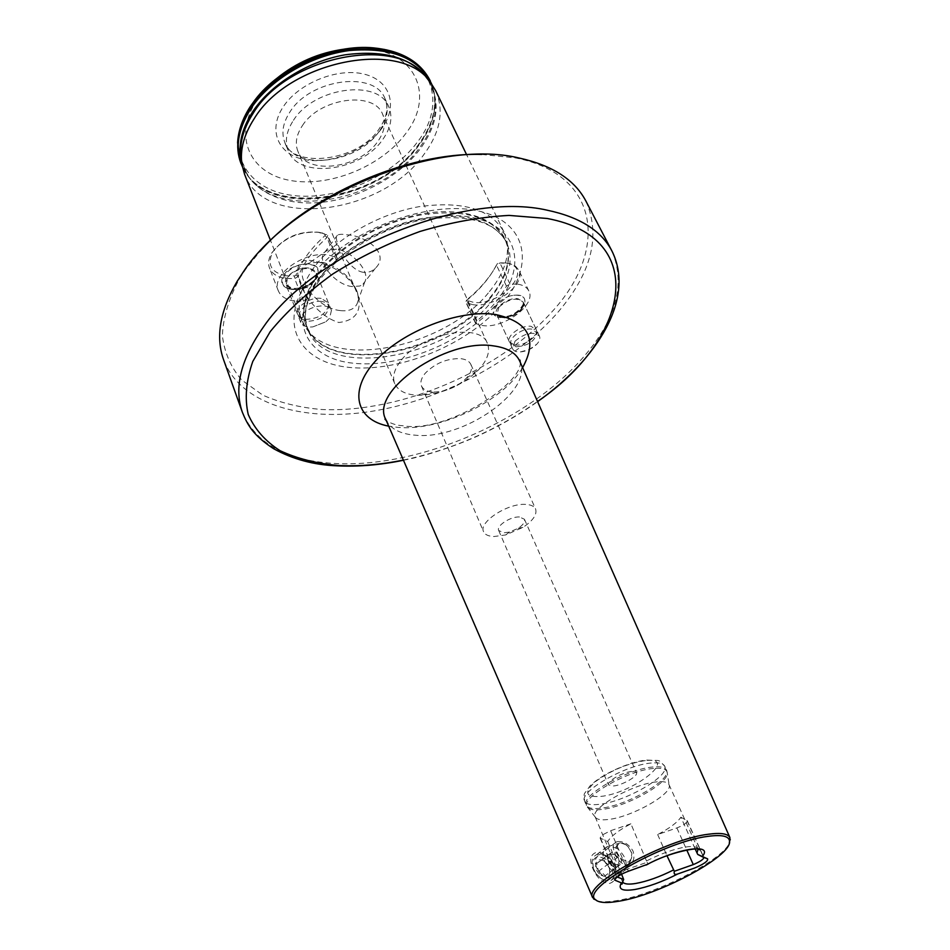 <?xml version="1.0" encoding="UTF-8"?>
<svg xmlns="http://www.w3.org/2000/svg" width="950" height="950" viewBox="0 0 950 950"><rect width="100%" height="100%" fill="white"/><g stroke="black" fill="none" stroke-linecap="round" stroke-linejoin="round"><path stroke-width="0.71" stroke-dasharray="4.75 3.56" d="M630.907 823.804L610.636 830.716L602.11 835.074L600.091 837.983L607.727 841.546C610.767 836.344 618.486 830.431 630.907 823.804L647.069 862.279L627.059 869.25L618.343 873.454L616.229 875.983L617.132 876.969M617.797 841.569C623.948 841.189 629.019 844.348 633.009 851.034C635.039 857.613 633.769 862.172 629.185 864.714L627.843 865.094C622.452 864.916 618.165 861.116 614.982 853.682C612.418 847.626 612.869 843.707 616.348 841.938L617.797 841.569M596.529 867.623C594.32 861.389 595.211 857.173 599.201 855C603.155 853.741 607.204 855.321 611.337 859.726L615.149 866.531C616.597 872.064 615.481 875.758 611.824 877.598C605.744 878.821 600.649 875.484 596.529 867.623M614.84 865.735L610.921 859.524C606.219 854.477 601.338 852.114 596.256 852.435C590.247 854.501 589.178 860.047 593.073 869.084C597.17 878.227 602.704 883.001 609.698 883.405C615.624 881.268 617.583 876.054 615.576 867.754L614.84 865.735M656.676 781.874C632.997 783.809 589.57 808.664 595.139 816.834L595.341 817.214C596.944 819.589 601.291 820.349 608.368 819.482C631.738 817.071 673.051 793.784 669.144 784.973L668.99 784.569C667.743 782.064 663.634 781.173 656.676 781.874M631.643 771.483C622.594 772.16 606.337 781.565 608.475 784.854L613.439 785.982C622.511 785.222 638.566 775.936 636.464 772.623L631.643 771.483M519.448 516.978C510.577 516.337 496.031 525.861 498.702 530.504L503.809 532.819L509.556 532.048L518.189 528.271C523.153 524.946 525.231 521.942 524.436 519.258L519.448 516.978M525.635 504.402C507.716 502.978 478.183 522.357 483.609 531.763C485.011 534.743 488.502 536.322 494.083 536.513L505.637 534.945L522.975 527.381C533.045 520.636 537.249 514.532 535.61 509.046C534.256 506.231 530.931 504.676 525.635 504.402M432.036 391.911C426.562 391.329 423.047 389.358 421.479 385.985C420.043 382.28 421.289 378.041 425.22 373.267C435.278 363.149 447.141 358.281 460.786 358.661C465.987 359.302 469.348 361.226 470.856 364.408C472.399 368.279 471.081 372.661 466.901 377.566L466.213 378.326C457.437 386.745 446.987 391.317 434.851 392.029L432.036 391.911M597.158 900.909C601.576 902.191 608.238 902.061 617.132 900.541C655.072 894.615 721.976 860.653 729.315 843.172M515.007 341.216C525.231 332.809 533.378 331.122 539.457 336.157C540.408 338.414 539.588 341.003 537.023 343.959L536.881 344.114C532.297 348.662 526.799 351.262 520.398 351.928C516.384 352.106 513.796 351.084 512.644 348.887L515.007 341.216M499.011 307.052C509.058 298.621 517.133 297.017 523.248 302.219L523.141 306.696L520.933 310.128C514.472 316.338 507.597 318.808 500.294 317.573L496.779 314.818L499.011 307.052M508.048 296.424C520.719 293.253 526.264 295.806 524.685 304.095L522.049 308.216C514.306 315.637 506.065 318.606 497.313 317.122L493.086 313.809C457.235 348.935 395.687 372.091 349.457 367.448C303.121 363.137 279.561 329.021 303.43 287.862C297.647 289.786 292.505 290.047 288.004 288.669C281.224 285.855 279.929 281.129 284.098 274.479C291.127 263.946 313.476 260.062 317.858 268.506C354.16 228.012 428.521 200.949 475.891 210.473C523.664 219.533 534.957 259.291 508.048 296.424L496.731 305.247L493.086 313.809M302.527 314.818C308.892 305.603 329.032 302.599 331.431 310.424L329.591 318.179L325.791 321.824L312.752 326.919C306.47 327.441 302.468 325.933 300.758 322.394L302.527 314.818M287.791 277.329C293.989 268.043 313.916 265.264 316.386 273.244L315.673 279.549L314.664 281.105C307.954 288.254 300.069 290.926 291.009 289.144L286.128 285.012L287.791 277.329M303.43 287.862L315.839 279.668L317.003 277.863L317.858 268.506M340.421 310.591C314.593 308.429 289.548 270.156 308.952 263.138L320.589 261.986L324.841 262.901C339.72 267.947 350.265 277.008 356.476 290.082C358.649 295.628 358.779 300.354 356.856 304.261C354.017 309.344 348.531 311.457 340.421 310.591M352.141 286.567C334.412 284.846 315.091 259.694 325.185 251.679L327.679 250.028L336.597 249.197C352.557 251.132 370.714 272.139 364.764 281.901L362.473 284.632L359.907 285.998L352.141 286.567M363.137 272.306C346.049 269.349 332.369 236.55 337.381 235.256C338.996 234.139 342.309 234.009 347.32 234.852C366.237 235.79 390.569 253.852 375.369 268.256C372.067 271.51 367.994 272.864 363.137 272.306M313.999 261.202C280.309 252.13 303.846 312.158 338.853 322.513C356.535 320.364 362.674 310.187 357.247 291.994C350.218 277.649 337.63 267.781 319.473 262.366L313.999 261.202M344.09 49.163L366.296 48.628C417.264 52.131 434.447 97.102 405.745 133.546C381.449 166.523 329.234 187.732 290.035 180.417C250.562 173.601 232.619 137.227 256.429 100.854L260.822 94.703L276.308 78.779M293.455 120.317C313.928 87.127 378.551 78.589 388.716 106.721C392.968 116.933 390.996 127.834 382.814 139.412C361.273 171.463 298.549 179.645 288.218 150.623C284.596 141.336 286.342 131.231 293.455 120.317M302.385 125.649C319.758 97.791 374.098 90.582 382.636 114.285C386.175 122.811 384.512 131.919 377.673 141.621C359.551 168.684 306.565 175.631 297.896 151.299C294.809 143.438 296.305 134.888 302.385 125.649M401.47 359.967C422.073 333.165 480.308 322.276 487.326 343.199C490.343 350.681 487.837 359.1 479.821 368.446L478.527 369.871C462.246 385.522 442.831 394.001 420.28 395.319C406.944 395.247 398.43 391.364 394.737 383.657C392.077 376.758 394.321 368.861 401.47 359.967M586.031 201.305C601.314 236.894 591.054 274.918 555.216 315.364C511.801 363.375 439.09 400.864 370.334 411.552C301.839 422.049 239.994 403.821 223.559 359.67M481.709 154.434L515.719 157.949C601.587 174.966 607.964 252.059 551.428 312.384C498.133 371.699 399.451 413.428 321.147 409.474C299.381 407.503 279.929 402.729 262.794 395.141L241.704 380.012C230.898 367.448 224.449 352.664 222.371 335.671C223.084 317.656 228.796 298.632 239.519 278.623L245.812 269.052L260.051 251.275M488.3 292.968C445.146 346.916 334.792 370.441 306.387 328.558L301.791 320.221C295.949 304.641 300.046 287.019 314.094 267.342C335.017 238.996 378.029 213.928 418.938 206.696C462.614 200.711 490.948 209.119 503.939 231.907L506.932 240.944C509.604 257.628 503.393 274.966 488.3 292.968M435.706 90.749C444.315 110.901 440.337 132.204 423.795 154.648C382.007 214.391 264.326 230.042 244.566 174.254M607.727 841.546L621.573 874.226M680.877 817.202L687.301 820.812C687.004 822.949 683.537 825.312 676.887 827.925L657.661 834.551C669.631 828.258 677.362 822.474 680.877 817.202L695.151 848.932M657.661 834.551L667.007 855.784M647.069 862.279L648.149 864.061M606.884 855.772L611.539 852.554L614.828 854.81L619.103 860.914L617.785 866.424L612.144 865.794L608.831 863.538L606.884 855.772L596.636 863.526L598.536 871.269L602.502 873.026L605.138 875.758L609.781 872.48L609.294 867.54L605.233 862.042L601.291 860.308L596.636 863.526M614.306 864.179L619.269 865.165C622.761 862.018 621.989 858.016 616.977 853.183L611.978 852.197C608.523 855.344 609.294 859.346 614.306 864.179M606.575 856.615C602.918 854.204 599.581 853.563 596.576 854.691C592.183 857.043 591.078 861.638 593.275 868.478L596.303 873.929L601.124 878.572L606.302 880.828L610.981 880.508C618.011 874.178 616.538 866.222 606.575 856.615M617.274 848.516L609.817 846.023L607.252 846.557C600.341 852.851 601.908 860.831 611.919 870.509L618.557 872.979L621.811 872.492L623.936 871.126C628.318 863.906 626.097 856.377 617.274 848.516M625.741 844.657L620.409 842.852C613.51 846.165 614.044 851.996 622.001 860.367C625.48 862.564 628.33 862.731 630.574 860.842L631.904 853.432L628.045 846.628L625.741 844.657M626.05 844.871C616.396 837.805 612.631 853.053 622.571 859.477C629.411 862.671 632.486 860.522 631.774 853.041L628.188 846.711L626.05 844.871M601.089 875.199C607.846 878.168 610.684 875.876 609.579 868.324L607.074 863.823L604.509 861.484C595.508 854.917 591.814 869.25 601.089 875.199M605.186 858.764C595.389 854.561 591.506 858.028 593.536 869.155L596.184 873.929L600.4 877.978C613.178 887.134 617.999 866.899 605.186 858.764M608.831 863.538L598.536 871.269M615.457 868.062L612.144 865.794L607.857 859.643L609.211 854.157L614.828 854.81L618.117 857.054L620.089 864.785L605.138 875.758M620.089 864.785L609.781 872.48M618.117 857.054L607.846 864.773M611.539 852.554L601.291 860.308M506.148 263.007L508.309 263.471C534.589 269.669 499.629 307.183 473.041 302.207L467.103 300.438L467.269 299.452C480.724 288.289 490.746 276.343 497.361 263.625L498.75 262.782L506.148 263.007M472.708 304.641C493.751 308.548 526.787 284.062 518.783 270.085L515.458 266.166L510.055 263.661L499.938 262.936L496.446 265.05C489.951 277.566 480.071 289.311 466.83 300.307L465.987 301.34L466.426 302.777L472.708 304.641M517.833 284.169C523.355 285.095 527.024 287.339 528.829 290.938C536.75 304.689 503.369 329.187 482.267 325.494L475.974 323.701L476.401 321.242C489.796 310.27 499.807 298.561 506.445 286.116L509.96 284.002L517.833 284.169M514.591 345.016C523.557 346.489 538.306 336.597 536.501 330.267L531.169 326.349C521.597 324.615 505.887 335.991 509.438 342L514.591 345.016M516.099 346.798C528.117 345.836 535.04 341.181 536.857 332.832L531.81 329.139C522.096 327.394 506.588 339.53 511.729 344.767L516.099 346.798M285.974 275.773C271.118 272.579 266.724 264.587 272.804 251.809C283.741 237.476 298.763 230.921 317.858 232.156L325.114 234.424L325.066 235.576C310.887 248.366 301.197 261.535 295.984 275.072L294.548 275.975L285.974 275.773M319.39 232.311C299.167 230.993 283.266 237.939 271.664 253.116C268.517 258.495 267.793 263.447 269.467 267.971C271.902 273.659 277.293 277.151 285.641 278.433L294.702 278.635L298.3 276.402C303.442 263.091 312.989 250.159 326.942 237.595L327.774 235.41L327.073 234.709L319.39 232.311M294.5 301.043C286.116 299.844 280.725 296.424 278.314 290.807C270.501 274.966 304.855 250.373 328.783 255.087L336.49 257.402L337.179 258.091L336.324 260.264C322.204 272.816 312.514 285.712 307.254 298.929L303.62 301.174L294.5 301.043M321.159 298.407C310.092 296.483 294.274 307.657 297.801 314.83L298.49 316.089L305.223 319.402C318.903 318.832 326.741 313.785 328.747 304.273L328.391 302.896L321.159 298.407M321.741 301.494C310.377 299.511 294.702 311.79 300.259 318.214L306.624 321.349C319.592 320.791 327.026 316.017 328.926 307.028C328.403 304 326.004 302.159 321.741 301.494M428.462 79.978L434.554 94.774C437.808 112.171 432.808 129.817 419.544 147.713C381.389 201.97 277.59 221.077 248.306 176.142L241.597 161.619M522.607 367.662C502.633 401.541 440.289 431.3 397.979 427.393L388.704 426.158M385.819 419.484C390.201 428.723 400.009 433.96 415.233 435.195C462.804 440.384 534.909 390.379 519.674 361M403.382 460.073C452.105 449.73 496.826 430.196 537.522 401.47M611.919 250.978C626.549 285.463 615.363 322.739 578.348 362.805C521.728 424.092 414.889 468.362 334.246 463.434C286.532 460.596 255.918 443.591 242.416 412.407M600.614 838.446L616.811 876.838M653.541 768.443C627.273 770.367 579.476 798.321 587.231 806.894C589.012 809.519 593.75 810.386 601.433 809.495C626.762 807.025 671.318 781.803 667.078 772.006C666.033 768.894 661.521 767.707 653.541 768.443M653.042 766.971C627.238 768.847 580.058 796.029 586.233 805.149C587.729 808.141 592.562 809.174 600.744 808.236C626.715 805.742 672.279 779.534 666.472 770.094C665.083 767.315 660.606 766.27 653.042 766.971M651.273 763.028C625.48 764.833 578.372 792.027 584.582 801.218C586.079 804.234 590.912 805.279 599.094 804.353C625.064 801.931 670.557 775.711 664.715 766.211C663.314 763.408 658.837 762.351 651.273 763.028M645.335 760.582C627.558 763.408 610.909 770.426 595.401 781.672C583.775 792.347 585.39 797.288 600.246 796.48C632.664 793.618 679.998 756.722 645.335 760.582M366.296 48.628L373.718 47.892C430.849 51.906 449.267 102.184 417.062 142.512C389.785 179.051 331.906 202.588 288.206 194.75C244.209 187.471 223.737 147.309 250.313 106.543M381.829 128.309C365.881 150.456 330.564 164.777 304.558 159.588C278.35 154.719 267.425 130.34 283.29 106.732C298.763 83.042 337.678 67.391 364.123 74.136C390.806 80.536 398.145 106.269 381.829 128.309M379.157 131.338C357.746 163.436 295.177 171.463 284.798 142.334C281.164 133.012 282.874 122.894 289.94 111.969C310.294 78.743 374.739 70.347 384.964 98.574C389.239 108.834 387.303 119.759 379.157 131.338M317.597 280.119C347.843 238.628 423.712 207.801 471.509 217.36C519.769 226.29 527.594 268.589 495.413 305.259C463.814 342.107 400.508 368.137 353.899 363.28C306.957 358.981 286.627 321.456 317.597 280.119M320.031 277.744C340.729 250.004 383.076 225.411 423.284 218.227C466.224 212.23 494.024 220.352 506.683 242.571C514.283 260.787 509.093 280.642 491.126 302.147C445.562 359.278 325.423 379.834 307.753 329.496C302.029 314.272 306.126 297.029 320.031 277.744M489.63 298.941C444.173 356.108 324.128 376.544 306.411 326.099C300.687 310.852 304.76 293.586 318.63 274.289C339.281 246.537 381.556 221.956 421.729 214.807C464.621 208.857 492.421 217.016 505.103 239.293C512.727 257.545 507.561 277.424 489.63 298.941M318.226 273.517C340.242 243.806 387.042 218.037 429.269 212.764C471.58 207.409 503.168 222.585 507.763 247.273C510.387 263.589 504.26 280.582 489.392 298.252C446.868 351.227 338.2 374.478 310.46 333.474C299.084 317.051 301.673 297.065 318.226 273.517M431.526 83.766L434.554 94.774L431.336 85.441L426.598 77.805C441.144 99.168 438.983 122.906 420.137 149.019C398.062 178.244 356.202 199.999 317.407 202.694C278.683 205.402 246.181 188.112 241.264 158.781L243.651 167.438L248.306 176.142L242.297 166.452M418.95 145.208C380.558 199.904 276.058 219.094 246.477 173.755L242.333 166.654C265.264 219.319 378.361 202.777 418.772 144.709C434.221 123.654 438.508 103.396 431.644 83.933L434.055 91.806C437.332 109.369 432.298 127.157 418.95 145.208M430.267 80.833C438.769 100.926 434.874 122.099 418.617 144.364C377.423 203.787 260.941 219.082 240.991 163.531M623.236 878.144L622.915 882.265M698.06 849.098L697.953 848.813C696.837 846.604 692.788 845.999 685.793 846.984C674.262 848.92 661.295 853.504 646.903 860.712M610.636 830.716L627.059 869.25L628.781 871.091M676.887 827.925L686.743 849.953M686.945 820.456L703.558 857.268M475.974 323.701L466.426 302.777L467.103 300.438M509.96 284.002L499.938 262.936L498.75 262.782M501.731 317.478C511.29 319.224 526.633 307.966 523.034 301.779L518.011 298.728C508.464 296.863 492.967 308.228 496.565 314.367L501.731 317.478M518.462 295.414C502.419 292.493 482.707 315.578 499.617 317.181C515.304 319.936 535.123 297.397 518.462 295.414M476.401 321.242L466.83 300.307L467.269 299.452M506.445 286.116L496.446 265.05L497.361 263.625M336.49 257.402L327.073 234.709L325.114 234.424M303.62 301.174L294.702 278.635L294.548 275.975M308.976 268.126C297.956 266.059 282.364 277.21 285.938 284.513L293.348 289.228C304.38 291.163 319.782 280.108 316.196 272.757L308.976 268.126M291.341 288.942C310.674 292.267 329.769 266.938 309.451 264.456C289.619 260.918 270.774 286.936 291.341 288.942M336.324 260.264L326.942 237.595L325.066 235.576M307.254 298.929L298.3 276.402L295.984 275.072M520.208 362.211C523.129 383.479 445.74 433.936 402.562 425.695C396.993 425.457 391.59 423.783 386.341 420.696M403.453 460.251C430.386 455.145 465.096 442.284 483.431 433.331C502.776 424.151 520.837 413.594 537.605 401.648M600.091 837.983L616.289 876.375M616.348 841.938L599.201 855M595.341 817.214L587.231 806.894L584.582 801.218C584.321 791.006 582.338 797.157 589.903 786.054C601.837 773.941 629.031 762.019 646.249 760.059C661.901 760.891 657.59 758.824 664.715 766.211L667.078 772.006L669.144 784.973M498.702 530.504L608.475 784.854M421.479 385.985L483.609 531.763M539.457 336.157L523.248 302.219M523.141 306.696L524.685 304.095M331.431 310.424L316.386 273.244M315.673 279.549L317.003 277.863M327.679 250.028L308.952 263.138M337.381 235.256L325.185 251.679M288.218 150.623L284.798 142.334C291.65 168.364 357.853 162.343 379.264 128.713C383.515 122.431 386.032 116.351 386.793 110.461L386.804 105.391L384.964 98.574L388.716 106.721M487.326 343.199L382.636 114.285M239.519 278.623L237.144 281.342M306.387 328.558L310.46 333.474L306.411 326.099L307.753 329.496L305.413 318.191C304.962 306.541 309.759 293.74 319.806 279.822C340.468 251.952 383.574 226.824 424.329 219.509C467.946 213.833 495.389 221.528 506.683 242.571L505.103 239.293L507.763 247.273L506.932 240.944M301.791 320.221L270.501 240.409M241.537 161.013L242.013 164.873M595.139 816.834L622.808 882.455M668.99 784.569L698.107 849.098M428.058 79.527L430.564 82.496M503.939 231.907L466.628 154.719M515.719 157.949L519.329 158.056M466.213 378.326L478.527 369.871M434.851 392.029L420.28 395.319M394.737 383.657L297.896 151.299M260.822 94.703L255.241 99.655M324.841 262.901L319.473 262.366M356.476 290.082L357.247 291.994M375.369 268.256L363.007 284.181M364.764 281.901L356.856 304.261M291.009 289.144L288.004 288.669M300.758 322.394L286.128 285.012M312.752 326.919L325.791 321.824M500.294 317.573L497.313 317.122M512.644 348.887L496.779 314.818M520.398 351.928L529.34 349.505L536.881 344.114M470.856 364.408L535.61 509.046M518.189 528.271L522.975 527.381M509.556 532.048L505.637 534.945M524.436 519.258L636.464 772.623M615.149 866.531L615.576 867.754M629.185 864.714L611.824 877.598M615.006 878.952L616.229 875.983M687.301 820.812L703.903 857.577M617.108 866.78L619.269 865.165M596.576 854.691L607.252 846.557M620.409 842.852L609.817 846.023M609.306 867.54L609.579 868.324M593.536 869.155L593.275 868.478M630.574 860.842L623.936 871.126M610.981 880.508L621.811 872.492M609.829 853.824L611.978 852.197M508.309 263.471L510.055 263.661M528.829 290.938L518.783 270.085M509.438 342L496.565 314.367L500.591 316.647C516.491 318.428 526.419 301.399 523.034 301.779L536.18 329.306M536.857 332.832L536.501 330.267M511.729 344.767L509.972 342.855M475.487 323.226L465.928 302.29M466.925 299.868L465.987 301.34M272.804 251.809L271.664 253.116M321.064 232.869L322.786 233.059M278.314 290.807L269.467 267.971M328.391 302.896L316.196 272.757C317.573 273.267 316.623 275.928 313.346 280.761C307.254 286.366 300.224 288.895 292.279 288.325C288.266 287.363 286.152 286.092 285.938 284.513L297.801 314.83M300.259 318.214L298.49 316.089M328.926 307.028L328.747 304.273M337.179 258.091L327.774 235.41"/><path stroke-width="1.43" d="M618.569 901.265C659.241 895.019 731.738 856.259 729.564 841.284C729.161 836.131 722.012 834.48 708.142 836.332C663.516 841.581 579.417 889.675 595.602 899.804C598.987 902.809 606.634 903.296 618.569 901.265M729.315 843.172L729.909 837.579C727.961 833.672 720.812 832.556 708.462 834.219C665.38 839.242 582.849 884.901 592.658 897.548L597.158 900.909M223.559 359.67C215.448 336.894 219.973 310.781 237.144 281.342L243.544 271.569C292.909 196.341 436.169 137.691 519.329 158.056C552.591 165.454 574.833 179.882 586.031 201.305L611.919 250.978C601.35 230.719 579.916 217.158 547.604 210.294C464.324 190.57 315.804 250.824 264.088 326.052C240.873 358.827 233.652 387.612 242.416 412.407L223.559 359.67M270.501 240.409L244.566 174.254L242.013 164.873C239.732 150.302 243.746 134.983 254.042 118.916C289.073 60.242 402.147 38.546 430.564 82.496L435.706 90.749L466.628 154.719M648.149 864.061L628.781 871.091C621.039 873.953 616.301 876.933 614.567 880.033L622.084 883.179L623.675 879.486L621.573 874.226M695.151 848.932L697.739 854.442L703.903 857.577C703.463 859.418 699.924 861.757 693.286 864.607L674.322 871.281C673.657 874.107 674.797 874.998 677.754 873.964L694.723 867.979C703.891 864.084 708.201 861.044 707.631 858.859L697.739 854.442M667.007 855.784L674.322 871.281M260.051 251.275C308.75 195.296 407.55 152.143 481.709 154.434M276.308 78.779C296.139 62.569 318.725 52.701 344.09 49.163M617.132 876.969L623.675 879.486M241.597 161.619C237.726 146.146 241.348 129.627 252.486 112.052C270.37 84.609 307.681 61.322 344.886 54.851C384.714 49.519 412.573 57.891 428.462 79.978M388.704 426.158C356.06 420.078 348.021 390.973 375.416 361.083C402.372 331.111 459.242 309.118 495.389 314.474C528.853 321.753 537.926 339.483 522.607 367.662M729.909 837.579L519.674 361C515.826 352.771 507.122 347.724 493.549 345.895C445.93 337.951 369.443 391.329 385.819 419.484L384.94 419.128L386.341 420.696M537.522 401.47C628.686 339.767 650.762 237.892 547.176 218.476L509.058 215.412C480.664 216.921 450.965 222.276 419.959 231.467C389.096 242.737 360.086 256.892 332.904 273.921C307.669 292.125 286.781 311.351 270.239 331.598L252.783 361.451C246.062 380.796 244.554 398.478 248.235 414.485C254.683 429.174 265.299 441.239 280.084 450.692C296.804 458.506 316.16 463.434 338.152 465.464C358.72 466.533 380.463 464.74 403.382 460.073M241.537 161.013L241.264 158.781C239.032 144.388 242.963 129.283 253.068 113.454C287.446 55.67 398.489 34.449 426.598 77.805L428.058 79.527M242.297 166.452C234.769 149.209 237.536 130.079 250.598 109.072C269.527 79.883 310.282 55.563 349.529 50.516C391.531 47.013 418.855 58.104 431.526 83.766M240.991 163.531L241.062 163.709C234.733 146.906 237.809 128.499 250.301 108.514C268.945 79.752 308.738 55.67 347.474 50.148C388.942 46.051 416.575 56.347 430.362 81.011L430.267 80.833M250.076 106.875C242.381 118.94 238.224 130.91 237.607 142.773L240.92 163.352C234.591 146.537 237.666 128.143 250.147 108.146C268.791 79.396 308.572 55.314 347.308 49.792C388.776 45.695 416.409 55.991 430.184 80.667C420.327 61.679 401.506 50.754 373.718 47.892C332.809 43.759 280.012 66.832 255.241 99.655L250.313 106.543M621.241 883.227C617.904 889.283 622.416 891.385 634.79 889.509C647.852 887.062 662.186 881.885 677.754 873.964M622.915 882.265C624.554 884.177 628.805 884.581 635.681 883.476C647.045 881.398 659.585 876.933 673.301 870.069M696.991 853.017L698.06 849.098M702.442 856.294C713.557 842.971 677.326 848.207 645.905 865.117M686.743 849.953L693.286 864.607M703.558 857.268L707.37 858.681M242.416 412.407C247.831 425.588 253.365 435.409 273.529 448.661C292.814 459.277 314.034 465.001 337.191 465.832C358.162 466.878 380.249 465.013 403.453 460.251M537.605 401.648C598.263 358.387 635.408 298.039 611.919 250.978M729.564 841.284L730.301 839.337M622.808 882.455L621.918 884.212L622.084 883.179M646.653 864.832C669.038 851.936 701.492 846.248 700.245 850.001L698.107 849.098M592.658 897.548L385.819 419.484M250.254 106.602L255.241 99.655M595.602 899.804L593.679 899.021M614.567 880.033L615.006 878.952M703.772 857.399L707.631 858.859M520.208 362.211L520.006 360.121L519.674 361"/></g></svg>

